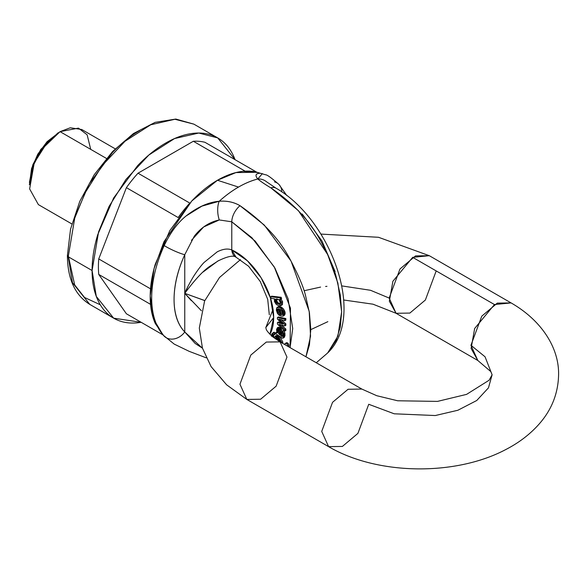 <?xml version="1.0" encoding="UTF-8"?>
<svg xmlns="http://www.w3.org/2000/svg" width="588" height="588" viewBox="0 0 588 588"><rect width="100%" height="100%" fill="white"/><g stroke="black" fill="none" stroke-linecap="round" stroke-linejoin="round"><path stroke-width="0.88" d="M73.684 219.64L89.192 183.882L112.404 152.571C121.172 143.318 130.301 135.953 139.782 130.477M92.088 270.524C92.088 281.792 93.955 291.56 97.689 299.814C101.423 308.068 106.744 314.183 113.646 318.167C120.54 322.151 128.5 323.701 137.518 322.805L141.179 322.312L113.646 318.167L96.3 296.425L92.088 270.524L98.578 231.892L109.045 206.476L125.979 179.413L148.815 155.063L174.57 138.555L198.759 133.035L217.714 137.908C210.813 133.924 202.853 132.381 193.842 133.27C184.823 134.167 175.437 137.43 165.676 143.068C155.923 148.698 146.53 156.276 137.518 165.794L113.646 197.994L97.689 234.774C93.955 247.342 92.088 259.257 92.088 270.524L68.237 256.758L72.449 282.652L89.795 304.4L72.449 282.652L68.237 256.758L92.088 270.524M235.075 159.686L233.664 156.268C229.93 148.014 224.616 141.892 217.714 137.908L235.068 159.686M98.74 258.933L126.398 187.66A95.138 54.927 -60 0 1 138.026 173.195L193.334 141.26A95.138 54.927 -60 0 1 204.962 142.303A95.138 54.927 120 0 0 193.334 141.26L245.115 171.159A95.138 54.927 -60 0 1 256.75 172.196A95.138 54.927 -60 0 0 245.115 171.159L193.334 141.26L138.026 173.195A95.138 54.927 120 0 0 126.398 187.66L178.171 217.553A95.138 54.927 -60 0 1 189.814 203.088L138.026 173.195L189.814 203.088A95.138 54.927 -60 0 0 178.179 217.56L126.398 187.66L98.74 258.933A95.138 54.927 120 0 0 98.74 274.434A95.138 54.927 -60 0 1 98.74 258.933L150.528 288.833L98.74 258.933M126.398 313.779L98.74 274.434L150.521 304.334A95.138 54.927 -60 0 1 150.528 288.833A95.138 54.927 -60 0 0 150.528 304.334L98.74 274.434L126.398 313.779L162.803 334.8L126.398 313.779M113.646 318.167L89.795 304.4C75.051 295.213 67.591 278.94 67.392 255.574A2.889 1.668 0 0 0 68.237 256.758A2.889 1.668 180 0 1 67.392 255.574L70.553 229.136L79.74 201.449L94.161 174.82L112.58 151.52L133.469 133.52L155.114 122.355L175.834 119.055L193.864 124.142L174.908 119.268L150.726 124.781L124.965 141.289L102.128 165.647L85.194 192.71L74.727 218.126L68.237 256.758L74.727 218.126L85.194 192.71L102.128 165.647L124.965 141.289L150.726 124.781L174.908 119.268L193.864 124.142L217.714 137.908M256.691 172.166L204.962 142.303L256.75 172.196M115.211 148.83L81.747 129.507L70.281 127.78L60.064 131.653L47.474 142.046L34.244 162.869L29.628 188.917L38.382 204.617L71.846 223.94M60.064 131.653L47.069 141.679L37.779 154.196L31.576 168.499L29.4 184.764L33.009 166.022L41.667 149.359L60.064 131.653L106.406 158.415L60.064 131.653L78.461 128.118L87.12 134.777L90.728 149.359M316.278 362.752L327.722 352.903L336.277 340.195L340.29 327.075L341.643 311.816L340.29 294.992L336.277 277.242C334.19 268.576 329.089 256.706 320.989 241.624C310.721 221.779 294.015 203.867 270.877 187.881C264.82 184.257 260.455 181.288 257.787 178.987C244.931 182.361 232.076 189.784 219.214 201.258C226.961 200.626 233.899 202.11 240.014 205.697C263.159 221.683 279.859 239.595 290.127 259.44C298.167 274.559 303.268 286.429 305.422 295.058L309.428 312.809L310.787 329.633L327.847 321.665L310.787 329.633L309.428 344.891L305.944 356.791L310.552 336.174L309.185 311.287L291.06 261.094L264.269 225.057L240.014 205.697A14.457 8.21 120.8 0 0 231.775 221.808L231.775 249.929L247.452 260.829L261.116 277.779L270.399 297.844L273.677 317.535L269.958 334.278A53.479 30.877 -120 0 0 266.731 288.296A53.479 30.877 -120 0 0 231.775 249.929C227.813 248.327 222.977 248.952 217.259 251.811L204.117 262.424C201.214 265.372 197.619 270.164 193.327 276.794C188.777 284.592 185.926 290.112 184.757 293.346L184.757 254.714C177.635 270.392 174.07 285.32 174.07 299.512C174.07 313.705 177.635 324.525 184.757 331.977L184.757 293.346L201.397 310.743M163.795 335.777L155.313 323.547C151.902 315.999 150.19 307.076 150.19 296.778C150.19 286.474 151.902 275.581 155.313 264.093L169.895 230.474L191.717 201.037C199.964 192.335 208.542 185.411 217.464 180.259C226.387 175.106 234.965 172.122 243.211 171.306L258.044 172.541M164.662 336.652L164.214 336.189A95.726 55.265 -60 0 1 164.214 245.564C170.476 232.436 177.833 222.521 186.286 215.811C197.583 207.005 208.564 202.154 219.214 201.258A101.658 58.69 -60 0 1 238.5 187.08L217.464 180.259L191.754 201L163.927 241.815L154.034 268.687L150.197 295.889L153.549 319.078L163.096 335.079L174.239 344.12L189.255 351.374L206.226 357.827M286.834 195.584L279.013 184.529C271.435 177.841 266.93 174.599 265.497 174.783L257.081 172.284L235.942 172.578L217.464 180.259L238.5 187.08A101.658 58.69 -60 0 1 257.787 178.987C254.825 175.422 255.582 173.511 260.043 173.247L262.63 173.761M290.09 347.633L292.714 328.523L288.091 298.755L274.927 268.084L255.17 241.095L231.775 221.808L231.775 249.929A14.457 9.202 114.3 0 0 236.016 257.191M273.324 332.668L274.089 332.227L276.095 333.249L274.442 334.726L275.919 333.492M273.67 334.668L273.574 336.13L274.368 337.674L273.574 336.13L273.81 334.337M276.448 335.469L280.292 337.277L282.828 342.084L282.725 343.385L276.272 335.55L275.25 336.145L274.339 338.085L275.427 336.057L279.271 337.865L281.821 342.863L275.25 336.145M279.057 312.007L278.763 308.59L278.411 310.089M279.065 312.007L280.344 313.345L279.322 313.933L279.425 315.513L277.448 313.463L276.345 310.096L276.882 307.634L277.448 313.463L279.425 315.513L280.447 314.925L279.425 315.513L279.322 313.933L278.043 312.603L279.065 312.007L280.344 313.345L279.322 313.933L278.043 312.603L277.742 309.185L277.389 310.677L278.043 312.603L279.065 312.007M284.048 315.572L283.026 316.16L280.564 315.954L283.026 316.16C286.856 312.713 279.3 304.782 276.882 307.634L279.374 307.362L282.343 309.428L283.967 313.007L283.026 316.16L284.048 315.572C287.877 312.125 280.322 304.194 277.904 307.046L280.395 306.767L283.372 308.832L284.989 312.419L284.798 314.837M285.305 343.392L284.871 344.619A2.168 1.25 60 0 1 285.173 343.495A2.168 1.25 60 0 1 286.393 343.502L285.305 343.392L287.414 342.907L288.502 344.053L288.951 345.568L288.363 346.633M281.351 319.798L285.849 323.826L284.827 324.414L284.827 325.928L279.131 324.392L284.827 329.647L285.849 329.06L281.461 325.01L285.849 329.06L285.849 330.5L284.827 331.088L277.426 324.098L277.426 322.569L281.873 323.753L282.894 323.165L281.873 323.753L282.468 323.922L281.873 323.753L282.894 323.157M278.447 321.974L281.681 322.841L278.447 321.974L277.426 322.569L283.122 324.106L277.426 319.093L277.426 317.549L284.82 319.144L284.82 320.68L278.969 319.196L284.827 324.414L284.827 325.928L279.131 324.356L284.827 329.647L284.827 331.088L277.426 324.098L277.426 322.569L278.447 321.974M282.468 323.922L277.426 319.093L277.426 317.549L278.447 316.961L277.426 317.549L284.82 319.144L285.841 318.556L284.82 319.144L284.82 320.68L285.841 320.085L285.841 318.556L278.447 316.961L285.841 318.556L285.841 320.085L284.82 320.68L278.969 319.196L284.827 324.414L285.849 323.826L285.849 325.34L284.827 325.928L285.849 325.34L285.849 323.826L280.99 319.475L279.962 320.063L280.99 319.475M278.359 327.207L280.035 327.516L281.556 329.53L281.836 335.175L283.144 335.946L281.836 335.175L281.806 333.852L280.785 334.447L281.806 333.852L281.873 332.507L280.851 333.095L280.785 334.447L280.535 330.125L279.013 328.111L277.338 327.795L276.514 329.647L277.088 332.837L276.139 332.374L277.161 331.786L276.139 332.374L275.875 333.734L276.139 332.374L277.088 332.837L277.338 327.795L278.359 327.2L281.556 329.53L280.535 330.125L277.338 327.795M283.416 330.522L284.879 332.955L284.996 335.652L284.188 337.497L284.879 332.955L283.416 330.522L282.394 331.118L283.416 330.522M280.741 298.719L282.578 301.607L282.461 304.503L281.865 305.062L282.461 304.503L282.578 301.607L280.741 298.719M271.671 296.161L281.189 297.293L281.615 298.785L279.719 299.307L281.556 302.203L282.578 301.607L281.556 302.203L279.719 299.307L280.594 299.38L280.167 297.881L280.594 299.38L281.615 298.785L281.189 297.293L280.167 297.881L270.649 296.749L280.167 297.881L281.189 297.293L271.671 296.161L270.649 296.749L271.119 298.395L270.649 296.749L271.671 296.161M202.463 348.184L195.201 343.48L184.757 331.977L184.757 293.346C195.378 279.028 204.058 269.804 210.798 265.68L218.743 260.535M204.756 300.615L184.757 293.346L184.757 254.714L194.312 236.192C201.089 227.482 209.416 222.066 219.287 219.949L231.775 221.808L251.884 237.699L274.265 266.945L290.479 308.2L290.082 347.633M164.214 336.189A14.457 11.635 -43.7 0 0 184.757 331.977A81.607 47.113 -60 0 1 184.757 254.714A14.457 1.962 -155.6 0 1 164.214 245.564A95.726 55.265 120 0 0 164.214 336.189A14.457 11.635 136.3 0 0 184.757 331.977L202.47 348.221M164.214 245.564A14.457 1.962 24.4 0 0 184.757 254.714M191.468 240.33L203.639 226.968L219.287 219.949A14.457 6.306 -94.5 0 1 219.214 201.258L201.941 206.123L186.124 215.943M68.245 255.567L74.669 284.915L84.525 297.469L100.283 304.775M203.051 272.046L217.766 261.079C227.402 256.346 233.495 255.052 236.045 257.206L231.775 249.929M188.278 285.783L184.757 293.346L191.438 300.762M204.786 300.556L184.757 293.346M368.735 404.279L394.217 413.798L435.296 415.54L457.876 410.255L476.743 400.501L488.459 387.867L492.112 374.776L485.056 356.791L470.944 345.274L477.831 360.488L471.113 348.456L474.656 328.486L494.449 304.555L412.68 257.346L392.887 281.277L389.352 301.247L396.062 313.286L389.175 298.065L370.536 290.288L341.804 285.9L370.536 290.288L389.175 298.065L400.002 268.959L415.525 255.905L429.306 255.699L412.68 257.346L494.449 304.555L511.075 302.908L497.294 303.114L481.77 316.168L470.944 345.274L485.056 356.791L492.112 374.776L488.459 387.867L476.743 400.501L457.876 410.255L435.296 415.54L394.217 413.798L368.735 404.279L357.908 433.385L342.385 446.439L328.604 446.645L321.717 431.423L332.543 402.324L348.067 389.271L361.848 389.065L348.067 389.271L332.543 402.324L321.717 431.423L328.604 446.645L246.835 399.436L239.948 384.221L250.775 355.115L266.298 342.062L280.079 341.856L286.966 357.078L276.139 386.176L260.616 399.23L246.835 399.436L226.63 384.824L211.099 366.611L202.441 348.125L199.31 328.053L204.595 301.012L219.522 277.47L240.455 259.631M436.193 270.921L425.367 300.027L409.843 313.081L396.062 313.286L372.983 304.187L343.701 299.998M273.075 309.325L265.798 327.567L273.075 309.325M304.084 290.744L320.592 287.084M325.59 286.474L326.965 286.341M396.062 313.286L477.831 360.488L490.84 371.623L492.112 374.776L489.113 380.23L466.593 394.372L437.487 401.398L397.65 400.773L376.754 395.709L361.848 389.065L280.079 341.856L266.298 342.062L250.775 355.115L239.948 384.221L246.835 399.436M58.021 132.837L40.844 149.359L32.766 164.912L29.4 182.405M280.454 303.724L280.586 301.901L279.293 299.931L277.007 298.939L275.353 299.476L275.265 301.262L276.485 303.224L278.639 304.209L280.454 303.724L276.485 303.224L275.728 299.123L279.293 299.931L280.454 303.724L280.101 304.033M273.067 332.815L274.089 332.227L273.067 332.815L271.443 336.211L271.81 333.991L273.067 332.815L274.089 332.227L276.095 333.249L274.442 334.726L273.442 334.315L274.442 334.726L275.074 333.837L273.067 332.815L275.074 333.837L276.095 333.249M278.036 329.376C279.675 330.103 280.278 331.97 279.844 334.976L277.698 332.382L278.719 331.786L278.572 329.412L278.719 331.786L279.778 333.44L278.719 331.786L277.698 332.382L277.455 330.463L278.036 329.376L279.16 329.853L279.807 331.309L279.844 334.976L277.698 332.382L277.948 329.412M280.814 335.763L280.785 334.447L280.814 335.763L281.836 335.175L280.814 335.763L281.601 336.365L282.63 335.777L281.601 336.365L280.814 335.763M284.129 337.534L282.078 338.122L275.875 333.734L282.078 338.122L283.166 338.093L283.857 333.55L282.394 331.118L281.99 332.257L282.394 331.118L283.857 333.55L284.879 332.955L283.857 333.55L283.975 336.248L283.166 338.093L284.07 337.563M282.769 314.315L281.314 314.661L282.769 314.315L282.946 312.566L282.093 310.707L282.468 314.617M281.726 310.266L282.336 314.073L282.85 314.154L281.314 314.661L282.336 314.073L281.726 310.266M274.493 298.836L280.851 305.642L282.461 304.503L281.439 305.091L281.556 302.203L281.439 305.091L279.146 305.885L276.264 304.437L274.412 301.504L274.486 298.792L271.119 298.395L274.493 298.836M282.63 336.292L282.953 333.808L281.99 332.257L282.953 333.808L282.63 336.292L282.122 336.542L283.144 335.946L281.601 336.365L282.63 336.292L282.122 336.542M278.249 306.767L276.882 307.634M279.66 303.614L277.507 302.636L276.345 298.939M276.375 298.88L276.286 300.674L277.507 302.636L276.485 303.224L277.543 302.666M280.461 309.354L281.314 314.661L280.461 309.354L282.093 310.707L280.461 309.354M275.316 338.798L275.875 337.586L280.682 342.201M276.536 339.364L276.492 337.468M272.553 336.718L273.574 336.13L272.553 336.718L273.442 334.315L272.648 335.256L272.553 336.718M277.742 309.185L279.432 308.921L280.564 315.954L279.432 308.921L277.999 308.972M285.849 329.06L285.849 330.5L284.827 331.088L284.827 329.647L285.849 329.06M283.166 338.093L284.188 337.497M280.696 342.275L278.352 338.556L275.838 337.608L275.294 338.791M280.851 333.095L280.535 330.125L281.556 329.53L281.873 332.507L280.851 333.095M302.188 213.951L321.937 240.94L335.109 271.605M262.329 173.68L257.787 178.987A14.457 13.171 -49.9 0 1 266.599 181.839A14.457 13.171 130.1 0 0 257.787 178.987C260.491 181.288 264.857 184.257 270.877 187.881L298.366 210.622L327.663 254.531L337.872 283.078L341.643 311.78L337.887 336.138L327.692 352.925C366.611 316.028 330.618 219.221 275.97 188.145L266.592 181.832M281.755 191.864A14.457 11.635 -43.7 0 0 279.197 184.728A14.457 11.635 136.3 0 1 281.755 191.864M276 188.167A14.457 8.21 120.8 0 0 270.877 187.881A14.457 8.21 -59.2 0 1 276 188.167M274.515 181.876A14.457 11.635 136.3 0 1 279.197 184.728M288.635 346.457A2.168 1.25 -120 0 0 288.951 345.568A2.168 1.25 -120 0 0 287.414 342.907L286.393 343.502L287.414 342.907A2.168 1.25 -120 0 0 286.194 342.9M286.393 343.502A2.168 1.25 60 0 1 287.914 346.376L287.473 344.641L286.393 343.502M219.214 201.258A14.457 6.306 85.5 0 0 219.287 219.949L231.775 221.808A14.457 8.21 -59.2 0 1 240.014 205.697C233.884 202.132 226.953 200.655 219.214 201.258M217.825 261.05L218.258 260.8M236.045 257.206L248.606 266.268L260.278 281.549L267.702 299.299L269.304 314.734M320.938 234.083L378.525 237.287L429.306 255.699L511.075 302.908C541.614 320.416 558.96 347.758 558.6 374.299C558.284 393.468 551.544 410.328 538.388 424.874C529.516 434.664 518.741 442.837 506.062 449.401C455.538 476.324 377.253 475.288 328.604 446.645M273.677 317.557L265.798 327.567L266.173 329.045C266.511 330.574 268.723 333.19 272.825 336.895L280.079 341.856M280.851 305.642L281.873 305.054"/></g></svg>
